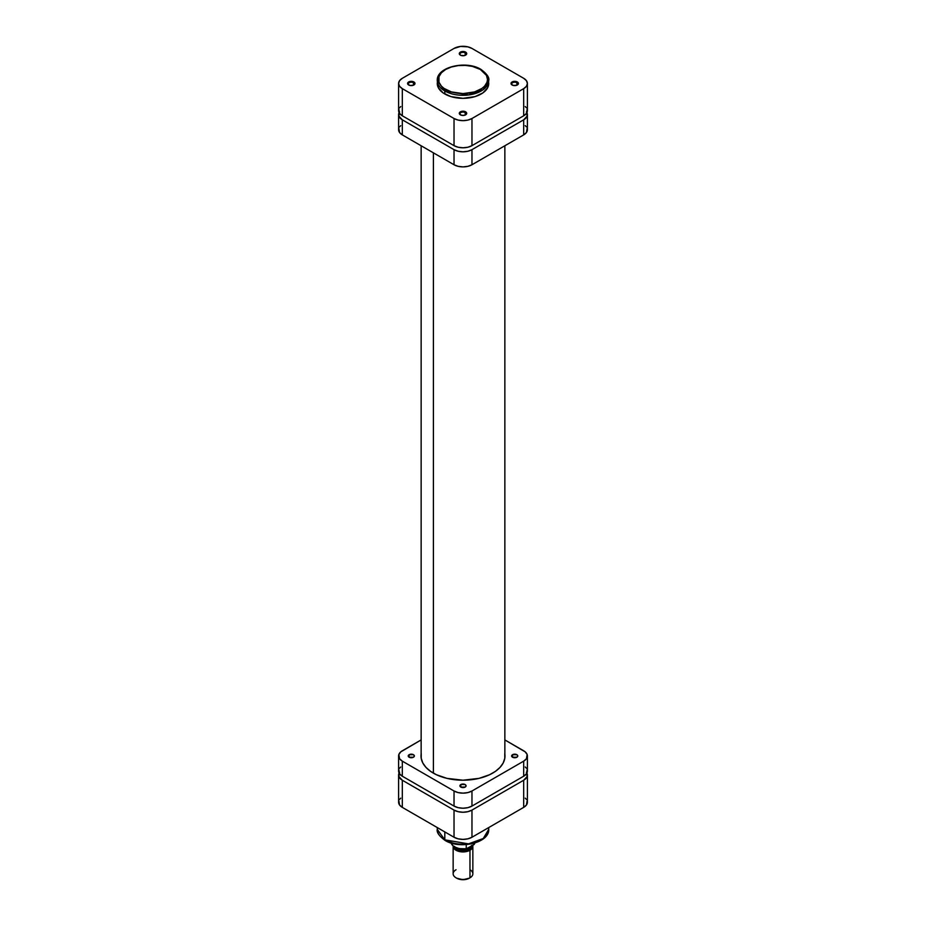 <?xml version="1.0" encoding="UTF-8"?>
<svg xmlns="http://www.w3.org/2000/svg" width="926" height="926" viewBox="0 0 926 926"><rect width="100%" height="100%" fill="white"/><g stroke="black" fill="none" stroke-linecap="round" stroke-linejoin="round"><path stroke-width="1.39" d="M413.471 82.727A3.079 1.783 0 0 0 409.223 82.669A3.079 1.783 0 0 0 408.91 85.111A3.079 1.783 180 0 1 408.216 83.977A3.079 1.783 180 0 1 410.114 82.333A3.079 1.783 180 0 1 413.471 82.727L413.471 85.204L413.471 82.727A3.079 1.783 180 0 1 414.373 83.977A3.079 1.783 180 0 1 413.667 85.111A3.079 1.783 0 0 0 413.471 82.727L413.899 81.963L413.471 82.727M408.679 84.984L408.679 84.984A3.692 2.13 180 0 1 408.679 81.963A3.692 2.13 180 0 1 413.899 81.963L409.234 81.708L407.671 83.896L409.871 85.447L413.343 85.25L414.917 83.896L413.899 81.963A3.692 2.13 180 0 1 413.899 84.984A3.692 2.13 180 0 1 408.679 84.984L409.118 85.238M465.176 52.863A3.079 1.783 0 0 0 460.928 52.805A3.079 1.783 0 0 0 460.627 55.259A3.079 1.783 180 0 1 459.921 54.125A3.079 1.783 180 0 1 461.819 52.481A3.079 1.783 180 0 1 465.176 52.863L465.176 55.34L465.176 52.863A3.079 1.783 180 0 1 466.079 54.125A3.079 1.783 180 0 1 465.373 55.259A3.079 1.783 0 0 0 465.176 52.863L465.616 52.111L465.176 52.863M460.384 55.132L460.384 55.132A3.692 2.13 180 0 1 460.384 52.111A3.692 2.13 180 0 1 465.616 52.111L461.588 51.648L459.585 52.805L459.377 54.032L460.951 55.398L464.412 55.595L466.623 54.032L465.616 52.111A3.692 2.13 180 0 1 465.616 55.132A3.692 2.13 180 0 1 460.384 55.132L460.824 55.375M465.176 112.578A3.079 1.783 0 0 0 460.928 112.521A3.079 1.783 0 0 0 460.627 114.963A3.079 1.783 180 0 1 459.921 113.829A3.079 1.783 180 0 1 461.819 112.196A3.079 1.783 180 0 1 465.176 112.578L465.176 115.056L465.176 112.578A3.079 1.783 180 0 1 466.079 113.829A3.079 1.783 180 0 1 465.373 114.963A3.079 1.783 0 0 0 465.176 112.578L465.616 111.826L465.176 112.578M460.384 114.836L460.384 114.836A3.692 2.13 180 0 1 460.384 111.826A3.692 2.13 180 0 1 465.616 111.826L461.588 111.363L459.585 112.509L459.377 113.748L461.588 115.299L464.412 115.299L466.623 113.748L465.616 111.826A3.692 2.13 180 0 1 465.616 114.836A3.692 2.13 180 0 1 460.384 114.836L460.824 115.09M516.882 82.727A3.079 1.783 0 0 0 512.645 82.669A3.079 1.783 0 0 0 512.333 85.111A3.079 1.783 180 0 1 511.627 83.977A3.079 1.783 180 0 1 513.536 82.333A3.079 1.783 180 0 1 516.882 82.727L516.882 85.204L516.882 82.727A3.079 1.783 180 0 1 517.784 83.977A3.079 1.783 180 0 1 517.078 85.111A3.079 1.783 0 0 0 516.882 82.727L517.321 81.963L516.882 82.727M512.101 84.984L512.101 84.984A3.692 2.13 180 0 1 512.101 81.963A3.692 2.13 180 0 1 517.321 81.963L512.657 81.708L511.083 83.896L513.293 85.447L516.766 85.25L518.328 83.896L517.321 81.963A3.692 2.13 180 0 1 517.321 84.984A3.692 2.13 180 0 1 512.101 84.984L512.529 85.238M437.396 82.02L437.269 83.479A25.731 14.851 0 0 0 444.804 93.977L444.804 90.968A1.227 0.706 -60 0 1 445.672 89.452C439.908 86.928 433.09 76.997 445.672 69.45C458.74 62.181 475.952 66.128 480.328 69.45L486.439 75.353L487.504 79.451L487.03 82.217L484.611 86.118L481.937 88.433L474.552 91.929L463 93.595L451.448 91.929L444.063 88.433L441.389 86.118L438.97 82.217L438.97 76.696L441.389 72.784L445.672 69.45L451.448 66.985L458.22 65.584L465.396 65.376L472.376 66.383L480.328 69.45A1.227 0.706 -60 0 1 480.941 69.392A1.227 0.706 120 0 0 480.328 69.45C486.092 71.973 492.91 81.916 480.328 89.452C467.26 96.721 450.048 92.785 445.672 89.452A1.227 0.706 120 0 0 444.804 90.968L468.498 94.973L483.256 89.614L488.731 80.458A25.731 14.851 180 0 1 472.85 94.186A25.731 14.851 180 0 1 444.804 90.968L444.804 93.977A25.731 14.851 0 0 0 472.85 97.195A25.731 14.851 0 0 0 488.731 83.479L488.604 82.02M481.196 69.959A25.731 14.851 180 0 1 488.731 80.458C489.53 77.541 486.937 73.849 480.941 69.392A1.227 0.706 -60 0 1 481.196 69.959M400.75 106.548L399.569 107.81M398.851 109.187L399.569 113.423L402.324 115.796L454.029 145.648L458.15 147.234L463 147.79L467.85 147.234L471.971 145.648L523.676 115.796L526.431 113.423L527.149 109.187M526.431 107.81L525.25 106.548M398.608 83.479L398.608 110.622A12.686 7.315 0 0 0 402.324 115.796L402.324 88.653A12.686 7.315 180 0 1 398.608 83.479A12.686 7.315 180 0 1 402.324 78.293L454.029 48.441L460.523 46.439L467.85 46.856L471.971 48.441L523.676 78.293L526.431 80.678L527.392 83.479L526.431 86.28L523.676 88.653L471.971 118.505L471.971 145.648L523.676 115.796L523.676 88.653L471.971 118.505L467.85 120.091L463 120.646L458.15 120.091L454.029 118.505L402.324 88.653L402.324 115.796L454.029 145.648L454.029 118.505L402.324 88.653L399.569 86.28L398.608 83.479L399.569 80.678L402.324 78.293L454.029 48.441A12.686 7.315 180 0 1 471.971 48.441L523.676 78.293A12.686 7.315 180 0 1 527.392 83.479A12.686 7.315 180 0 1 523.676 88.653L523.676 115.796A12.686 7.315 0 0 0 527.392 110.622L527.392 83.479M444.804 90.968A25.731 14.851 180 0 1 437.269 80.458L444.804 90.968M480.941 69.392C466.253 60.109 436.447 66.869 437.269 80.458L438.38 87.785L443.114 92.901L450.869 96.582L463 98.33L475.131 96.582L482.886 92.901L487.62 87.785L488.731 80.458M454.029 118.505L454.029 145.648A12.686 7.315 0 0 0 471.971 145.648L471.971 118.505A12.686 7.315 180 0 1 454.029 118.505M433.403 152.836L433.403 773.152L433.403 152.836M488.558 827.659L488.731 829.349L483.256 838.505L468.498 843.864L444.804 839.847A1.227 0.706 120 0 0 445.059 840.414A1.227 0.706 -60 0 1 444.804 839.847A25.731 14.851 -0 0 0 472.85 843.077A25.731 14.851 -0 0 0 488.731 829.349C489.553 842.938 459.747 849.698 445.059 840.414C439.098 836.004 436.505 832.324 437.269 829.349A25.731 14.851 0 0 0 444.804 839.847L444.804 831.907L444.804 839.847L437.269 829.349L437.269 827.555M447.455 841.283L455.893 843.887L465.396 844.431M467.78 844.223L474.552 842.822L480.328 840.357M526.431 772.261L527.149 776.497L523.676 780.248L471.971 810.1L467.85 811.685L463 812.241L458.15 811.685L454.029 810.1L402.324 780.248L398.851 776.497L399.569 772.261M398.851 800.782L399.569 805.007L402.324 807.379L454.029 837.243L458.15 838.829L463 839.384L467.85 838.829L471.971 837.243L523.676 807.379L526.431 805.007L527.149 800.782M526.431 799.404L525.25 798.143M400.75 798.143L399.569 799.404M523.676 780.248L471.971 810.1L471.971 837.243L523.676 807.379L523.676 780.248L523.676 807.379A12.686 7.315 -0 0 0 527.392 802.205L527.392 775.062A12.686 7.315 180 0 1 523.676 780.248M454.029 810.1L402.324 780.248L402.324 807.379L454.029 837.243L454.029 810.1L454.029 837.243A12.686 7.315 0 0 0 471.971 837.243L471.971 810.1A12.686 7.315 180 0 1 454.029 810.1M398.608 775.062L398.608 802.205A12.686 7.315 0 0 0 402.324 807.379L402.324 780.248A12.686 7.315 180 0 1 398.608 775.062A12.686 7.315 180 0 1 399.094 773.06M526.906 773.06A12.686 7.315 180 0 1 527.392 775.062M445.672 840.357A1.227 0.706 -60 0 1 445.059 840.414M469.968 869.757A9.85 5.683 180 0 1 469.968 877.802L469.274 878.207A8.866 5.116 0 0 0 469.274 878.195L463 879.7L456.726 878.207A8.866 5.116 0 0 0 469.274 878.207L469.968 877.802A9.85 5.683 0 0 0 472.85 873.774L472.85 846.237A9.85 5.683 180 0 1 469.968 850.253A9.85 5.683 0 0 0 472.723 845.345A9.85 5.683 180 0 1 472.85 846.237M471.832 845.855A8.866 5.116 180 0 1 469.274 849.049L469.968 850.253L469.968 877.802L469.968 850.253A9.85 5.683 180 0 1 459.227 851.492A9.85 5.683 180 0 1 453.15 846.237A9.85 5.683 180 0 1 453.161 846.051A9.85 5.683 0 0 0 459.088 851.457A9.85 5.683 0 0 0 469.968 850.253L469.274 849.049L471.195 847.394L471.866 845.426M471.623 845.426L470.165 848.193L469.088 848.945L469.088 847.44L469.088 848.945A8.623 4.977 0 0 0 471.554 846.017M474.552 843.783L474.552 843.111L474.552 843.783A12.003 6.933 0 0 0 474.853 843.019M451.147 843.019A12.003 6.933 0 0 0 466.241 848.586L466.241 844.605L466.241 848.586A12.003 6.933 180 0 1 451.518 843.922M453.15 846.237L453.15 873.774A9.85 5.683 0 0 0 459.227 879.029A9.85 5.683 0 0 0 469.968 877.802A9.85 5.683 180 0 1 456.032 877.802A9.85 5.683 180 0 1 456.032 869.757M454.307 846.433L456.726 849.049L459.609 850.161L464.725 850.45L469.274 849.049A8.866 5.116 180 0 1 454.608 847.07M455.013 847.302A8.623 4.977 0 0 0 469.088 848.945L464.678 850.311L459.701 850.033L455.835 848.193L454.55 846.399M475.003 841.908L473.869 844.674L466.391 848.772M474.413 844.142L466.658 848.772M465.639 848.806L459.111 848.598L454.944 847.07M454.735 846.943A11.39 6.575 0 0 0 464.262 848.945M456.402 877.998A8.866 5.116 0 0 0 456.726 878.195L456.032 877.802M409.118 754.713L409.118 757.225L408.216 755.963A3.079 1.783 180 0 1 409.118 754.713L413.471 754.713L414.373 755.963L413.471 757.225A3.079 1.783 180 0 1 410.114 757.607A3.079 1.783 180 0 1 408.216 755.963L409.118 754.713A3.079 1.783 180 0 1 412.464 754.32A3.079 1.783 180 0 1 414.373 755.963A3.079 1.783 180 0 1 413.471 757.225L409.118 757.225L409.118 754.713M460.824 784.565L460.824 787.077L459.921 785.827A3.079 1.783 180 0 1 460.824 784.565L465.176 784.565L466.079 785.827L465.176 787.077A3.079 1.783 180 0 1 461.819 787.459A3.079 1.783 180 0 1 459.921 785.827L460.824 784.565A3.079 1.783 180 0 1 464.181 784.183A3.079 1.783 180 0 1 466.079 785.827A3.079 1.783 180 0 1 465.176 787.077L460.824 787.077L460.824 784.565M512.529 754.713L512.529 757.225L511.627 755.963A3.079 1.783 180 0 1 512.529 754.713L516.882 754.713L517.784 755.963L516.882 757.225A3.079 1.783 180 0 1 513.536 757.607A3.079 1.783 180 0 1 511.627 755.963L512.529 754.713A3.079 1.783 180 0 1 515.886 754.32A3.079 1.783 180 0 1 517.784 755.963A3.079 1.783 180 0 1 516.882 757.225L512.529 757.225L512.529 754.713M504.855 754.111A41.983 24.238 180 0 1 504.983 755.963A41.983 24.238 180 0 1 492.69 773.106A41.983 24.238 180 0 1 446.934 778.361A41.983 24.238 180 0 1 421.017 755.963A41.983 24.238 180 0 1 421.145 754.111M398.851 769.622L399.569 773.847L402.324 776.22L454.029 806.071L458.15 807.669L463 808.224L467.85 807.669L471.971 806.071L523.676 776.22L526.431 773.847L527.149 769.622M526.431 768.244L525.25 766.983M400.75 766.983L399.569 768.244M398.608 755.963L398.608 771.045A12.686 7.315 0 0 0 402.324 776.22L402.324 761.149L454.029 791.001L454.029 806.071L402.324 776.22L402.324 761.149A12.686 7.315 180 0 1 398.608 755.963A12.686 7.315 180 0 1 402.324 750.789L421.145 739.92L400.75 751.9L398.851 754.54L399.569 758.764L402.324 761.149L454.029 791.001L458.15 792.587L463 793.142L467.85 792.587L471.971 791.001L523.676 761.149L526.431 758.764L527.149 754.54L525.25 751.9L504.855 739.92L523.676 750.789A12.686 7.315 180 0 1 527.392 755.963A12.686 7.315 180 0 1 523.676 761.149L523.676 776.22L471.971 806.071L471.971 791.001L523.676 761.149L523.676 776.22A12.686 7.315 -0 0 0 527.392 771.045L527.392 755.963M504.774 753.59L504.774 758.348L503.177 763.001L500.028 767.388L495.456 771.346L489.634 774.703L479.066 778.361L463 780.201L446.934 778.361L436.366 774.703L430.544 771.346L425.972 767.388L422.823 763.001L421.226 758.348L421.226 753.59M454.029 791.001L454.029 806.071A12.686 7.315 0 0 0 471.971 806.071L471.971 791.001A12.686 7.315 180 0 1 454.029 791.001M526.431 111.838L527.149 116.063L523.676 119.813L471.971 149.665L467.85 151.251L463 151.818L458.15 151.251L454.029 149.665L402.324 119.813L398.851 116.063L399.569 111.838M525.25 125.647L526.431 126.908M527.149 128.286L526.431 132.522L523.676 134.895L471.971 164.747L467.85 166.333L463 166.888L458.15 166.333L454.029 164.747L402.324 134.895L399.569 132.522L398.851 128.286M399.569 126.908L400.75 125.647M454.029 149.665L454.029 164.747L402.324 134.895L402.324 119.813L454.029 149.665L454.029 164.747A12.686 7.315 0 0 0 471.971 164.747L471.971 149.665L523.676 119.813L523.676 134.895L471.971 164.747L471.971 149.665A12.686 7.315 180 0 1 454.029 149.665M398.608 114.639L398.608 129.721A12.686 7.315 0 0 0 402.324 134.895L402.324 119.813A12.686 7.315 180 0 1 398.608 114.639A12.686 7.315 180 0 1 399.094 112.625M523.676 134.895A12.686 7.315 0 0 0 527.392 129.721L527.392 114.639A12.686 7.315 180 0 1 523.676 119.813L523.676 134.895M526.906 112.625A12.686 7.315 180 0 1 527.392 114.639M504.855 757.827L504.855 145.752M421.145 757.827L421.145 145.752M488.731 829.349L488.731 827.555M469.968 877.802L469.274 878.195M466.611 848.772C457.687 849.698 452.478 847.406 450.997 841.908"/></g></svg>
